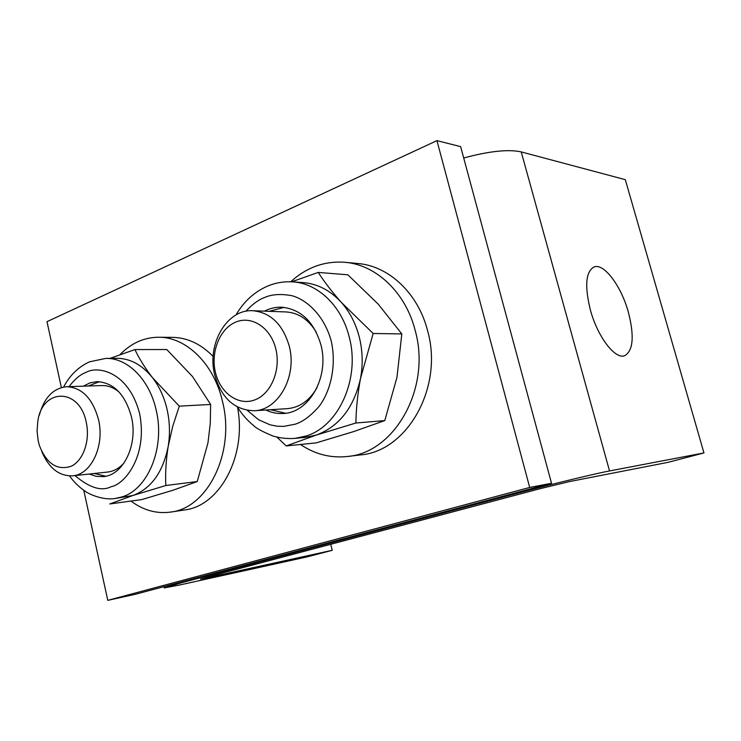<?xml version="1.0" encoding="UTF-8"?>
<svg xmlns="http://www.w3.org/2000/svg" width="741" height="741" viewBox="0 0 741 741"><rect width="100%" height="100%" fill="white"/><g stroke="black" fill="none" stroke-linecap="round" stroke-linejoin="round"><path stroke-width="1.11" d="M213.139 356.43C200.904 344 187.417 337.646 172.681 337.368L158.648 337.238C186.139 336.914 213.973 363.812 222.476 401.372C235.508 452.047 207.869 508.233 170.578 512.087C156.527 513.976 143.319 510.299 130.962 501.064M119.977 354.661C131.138 343.166 144.032 337.359 158.648 337.238M347.344 456.493L360.237 454.946C407.096 451.519 443.794 387.339 427.585 330.699C418.137 293.241 388.756 265.936 357.866 263.509L344.889 262.295C376.011 264.732 405.642 292.426 415.173 330.449C431.54 387.941 394.545 453.057 347.344 456.493C330.542 458.262 314.925 454.252 300.485 444.48M290.713 281.793C306.524 267.334 324.577 260.841 344.889 262.295M105.796 358.403L116.883 358.301C130.212 358.394 142.068 364.831 152.451 377.623L179.285 406.151L210.639 404.456L210.268 423.444L207.971 442.831L197.245 481.548L173.125 490.19L141.735 499.601L109.798 503.954L132.935 495.479L115.253 498.461L121.932 496.924C148.181 489.329 165.308 447.277 156.138 409.977C149.487 379.568 127.471 357.727 105.796 358.403L89.707 361.765C78.592 366.73 69.886 375.159 63.606 387.043M237.324 406.939C241.881 414.293 247.383 420.555 253.839 425.732C256.043 428.178 262.314 431.577 272.66 435.912C279.894 438.107 287.276 438.931 294.816 438.385L305.996 436.032C338.739 426.445 360.496 378.447 349.224 337.016C341.647 305.838 317.694 283.201 292.686 281.886L303.069 282.599C317.426 283.72 330.153 290.287 341.258 302.309L373.158 333.478L401.817 333.941L396.963 377.382L384.774 420.592L353.633 431.595L316.185 442.886L286.221 445.925L276.884 437.097M110.02 358.366L134.918 349.576C139.169 358.588 145.014 367.934 152.451 377.623C159.296 386.459 164.159 397.037 167.058 409.356C169.837 421.722 170.208 434.087 168.179 446.443C162.964 472.23 151.22 488.578 132.935 495.479L165.817 485.522L197.245 481.548M291.621 281.83L318.232 272.419C324.326 281.895 332.005 291.861 341.258 302.309C349.743 311.859 355.754 323.465 359.292 337.127C362.692 350.864 363.09 364.702 360.478 378.642C353.79 407.782 339.063 426.594 316.277 435.069L305.144 437.412L294.816 438.385M83.381 386.163L89.948 382.893L96.951 381.634C113.632 382.551 125.118 394.24 131.407 416.711C138.252 444.498 123.423 475.296 103.351 476.62L96.237 476.361L89.281 474.027M94.19 473.499L105.787 476.222M264.444 311.146C269.974 308.302 275.754 306.987 281.784 307.209C300.92 309.201 313.962 321.733 320.899 344.787C329.652 376.724 309.192 412.885 283.257 413.478C277.236 413.858 271.438 412.7 265.843 410.005M270.484 409.717L285.554 413.246M39.356 415.09C44.154 397.611 53.269 388.154 66.699 386.709L101.86 385.561C108.029 385.413 113.836 387.636 119.282 392.239M66.699 386.709C82.103 387.543 92.708 398.528 98.525 419.665C104.852 445.776 91.189 474.685 72.664 475.824C59.15 476.278 48.85 468.173 41.774 451.51M252.838 310.72C270.641 312.526 282.784 324.326 289.249 346.112C297.373 376.224 278.366 410.31 254.265 410.736C234.601 410.181 221.411 398.223 214.695 374.863C206.609 344.157 226.876 308.904 252.838 310.72L286.007 311.942C298.503 312.748 308.608 319.519 316.324 332.274M590.382 310.016C597.561 336.71 615.049 359.598 624.58 355.763C633.222 350.771 634.481 336.238 628.368 312.174C621.273 286.174 604.026 262.916 594.06 266.955C585.733 271.632 584.501 285.989 590.382 310.016M38.199 440.951L37.059 431.049L37.819 421.212C42.33 387.858 79.583 387.469 86.252 422.351C90.337 440.497 83.279 460.707 71.145 466.284C57.196 470.711 46.627 463.838 39.449 445.656L38.199 440.951M215.427 372.362C210.5 351.947 219.799 328.578 235.795 322.076C251.718 315.277 270.752 327.67 275.819 348.992C281.126 370.213 270.835 394.351 254.459 400.029C238.148 406.022 220.123 392.86 215.427 372.362M317.046 387.599C309.682 400.51 299.781 407.531 287.332 408.652L254.265 410.736M124.071 462.958C119.292 468.293 113.827 471.313 107.686 472.036L72.664 475.824M519.071 491.913L519.302 492.793C550.915 484.345 595.708 473.508 609.528 470.943L521.219 151.905L625.302 179.655L703.95 452.936L667.965 462.356L569.347 481.604L539.948 488.727L206.406 577.304L200.478 579.073L205.164 578.193L332.227 550.313L307.506 556.787L179.09 585.112L164.196 587.928L181.332 582.797L181.165 582.055M332.227 550.313L330.755 544.283M609.528 470.943L703.95 452.936M284.09 307.385L269.103 311.322M99.414 381.689L88.309 386.005M521.219 151.905C508.502 149.08 489.329 151.108 463.69 157.981M519.302 492.793L181.332 582.797M373.158 333.478L360.478 378.642C357.653 393.98 356.115 408.763 355.884 423.009L316.277 435.069L286.221 445.925M179.285 406.151L172.773 426.158L168.179 446.443C166.012 460.022 165.234 473.045 165.817 485.522M355.884 423.009L384.774 420.592M318.232 272.419L347.844 274.791L378.225 304.153L401.817 333.941M134.918 349.576L166.762 349.53L192.521 376.539L210.639 404.456M170.578 512.087L184.49 509.975C219.753 506.131 246.948 455.854 237.537 407.291M83.761 490.255L107.778 600.358L529.695 487.458L436.94 140.642L46.989 321.668L61.364 387.562M529.695 487.458L551.517 483.262L460.633 146.635L436.94 140.642M107.778 600.358L135.112 594.347L551.517 483.262M69.015 386.635C74.822 379.086 80.454 374.362 85.891 372.464C97.238 365.47 128.536 371.102 139.623 413.589C148.08 457.216 123.821 484.716 111.159 486.698C101.6 491.589 89.531 487.884 74.971 475.574M245.855 311.266C252.31 304.338 258.489 299.772 264.398 297.576C271.66 294.288 280.83 293.668 291.926 295.705C306.978 299.744 324.243 315.694 331.208 340.879C336.96 366.554 329.949 392.184 319.176 406.281C310.803 415.877 302.81 421.842 295.196 424.185L283.794 426.39L277.134 426.205L269.946 424.788L258.526 419.702L247.29 410.375M205.044 577.674L205.164 578.193M292.686 281.886C283.923 281.339 275.485 282.775 267.381 286.193M164.187 587.882L163.909 586.659M267.195 286.267C254.107 292.102 243.706 301.67 235.981 314.962M69.552 475.935C73.452 481.53 78.426 486.467 84.483 490.755C88.411 494.08 103.305 500.592 115.253 498.461"/></g></svg>
